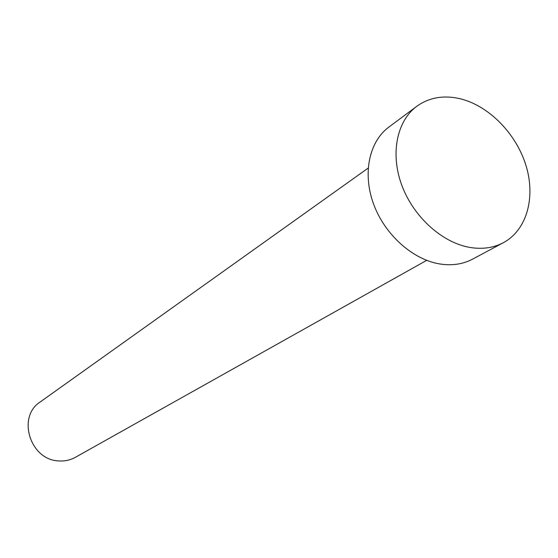<?xml version="1.0" encoding="UTF-8"?>
<svg xmlns="http://www.w3.org/2000/svg" width="558" height="558" viewBox="0 0 558 558"><rect width="100%" height="100%" fill="white"/><g stroke="black" fill="none" stroke-linecap="round" stroke-linejoin="round"><path stroke-width="0.84" d="M426.668 260.356L75.344 457.337C70.273 460.141 64.756 461.333 58.799 460.922C30.139 460.155 16.684 416.791 40.218 401.955L368.161 168.111M503.358 242.702L472.591 259.135C462.966 264.213 452.14 265.838 440.109 264.011C412.864 259.749 384.901 234.834 373.651 204.249C362.33 173.664 369.068 141.676 388.849 127.091L416.826 106.264C428.886 97.657 442.94 95.055 458.983 98.473C487.915 104.918 515.725 132.804 525.796 164.917C535.945 197.002 527.01 230.029 503.358 242.702C493.579 247.857 482.544 249.454 470.248 247.494C442.389 242.918 413.611 217.062 401.879 185.486C390.077 153.924 396.738 121.072 416.826 106.264"/></g></svg>
